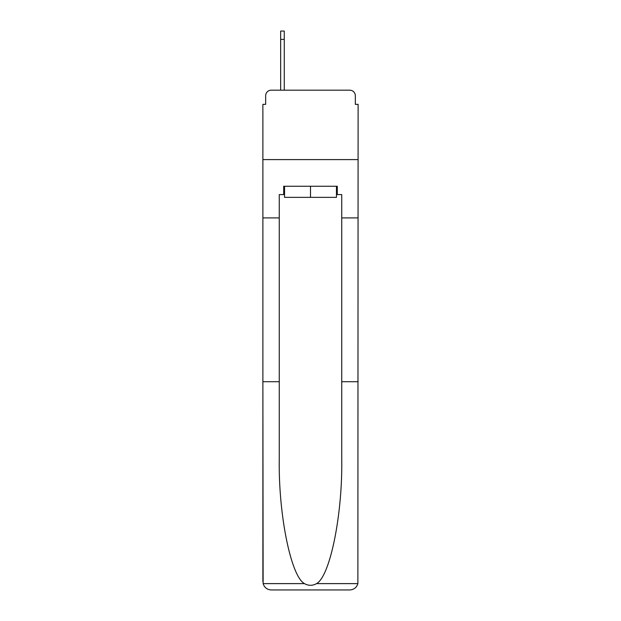 <?xml version="1.0" encoding="UTF-8"?>
<svg xmlns="http://www.w3.org/2000/svg" width="621" height="621" viewBox="0 0 621 621"><rect width="100%" height="100%" fill="white"/><g stroke="black" fill="none" stroke-linecap="round" stroke-linejoin="round"><path stroke-width="0.93" d="M265.664 95.743L265.664 104.351L265.664 95.743A5.55 5.55 0 0 1 271.214 90.185L280.653 90.185L280.653 31.05L284.263 31.05L284.263 90.185L288.843 90.185M336.458 194.583L337.296 194.583L337.296 186.253L283.704 186.253L283.704 194.583L279.264 194.583L279.264 381.713L262.885 381.713L263.125 583.616C264.391 587.559 267.084 589.671 271.214 589.95L349.786 589.95C353.916 589.671 356.609 587.559 357.875 583.616L358.115 104.351L355.336 104.351L355.336 95.743A5.55 5.55 0 0 0 349.786 90.185L271.214 90.185M279.264 217.909L262.885 217.909L262.885 159.597L358.115 159.597L262.885 159.597L262.885 104.351L265.664 104.351M332.157 90.185L349.786 90.185M355.336 104.351L355.336 95.743M271.214 589.95L292.312 589.95L271.214 589.95M279.264 381.713L279.264 459.385C278.402 514.553 290.939 576.366 304.453 583.616C308.482 585.859 312.51 585.859 316.547 583.616C330.061 576.366 342.598 514.553 341.736 459.385L341.736 194.583L337.296 194.583M262.885 581.621L262.885 217.909M358.115 217.909L341.736 217.909M358.115 381.713L341.736 381.713M283.704 194.583L284.542 194.583M284.542 186.253L284.542 197.362L336.458 197.362L336.458 186.253M310.5 186.253L310.5 197.362M263.125 583.616L304.453 583.616M316.547 583.616L357.875 583.616M284.263 39.379L280.653 39.379"/></g></svg>
